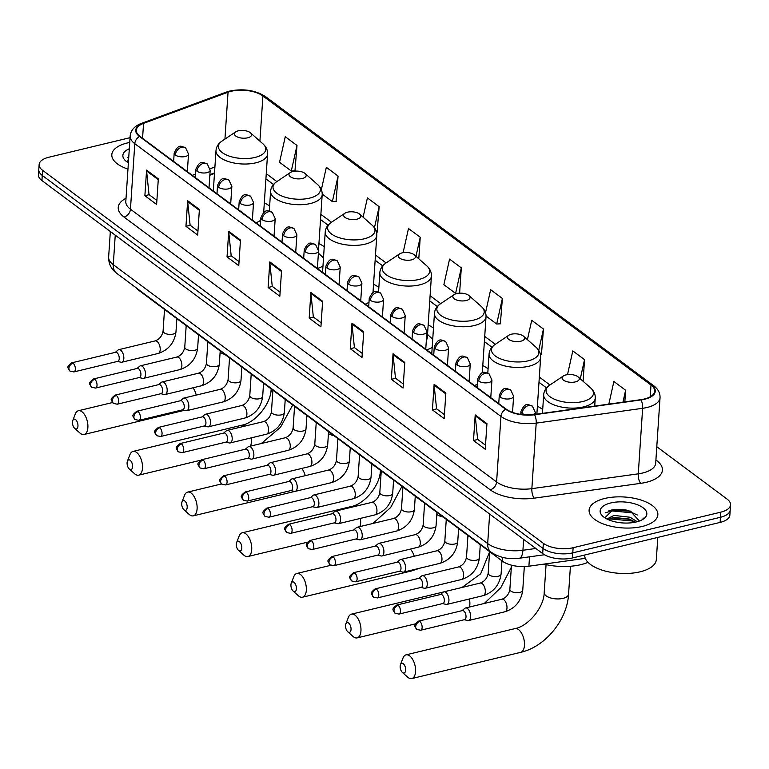<?xml version="1.0" encoding="UTF-8"?>
<svg xmlns="http://www.w3.org/2000/svg" width="769" height="769" viewBox="0 0 769 769"><rect width="100%" height="100%" fill="white"/><g stroke="black" fill="none" stroke-linecap="round" stroke-linejoin="round"><path stroke-width="1.15" d="M214.474 173.496L209.85 175.197M305.389 251.915A7.181 5.268 -53.3 0 1 311.81 244.071A7.181 5.268 126.7 0 1 315.674 244.715C311.368 243.437 308.792 239.899 304.226 250.002A7.181 3.23 3.8 0 0 305.389 251.915A7.181 3.23 3.8 0 0 315.3 253.386A7.181 3.23 3.8 0 0 318.549 250.954L317.386 268.506A38.046 17.091 3.8 0 0 322.961 266.084M324.239 246.762A38.046 17.091 3.8 0 0 318.933 243.542M378.857 287.443A38.046 17.091 3.8 0 0 373.551 284.222M426.641 349.895A38.046 17.091 3.8 0 0 432.188 347.453M433.476 328.123A38.046 17.091 3.8 0 0 428.17 324.903M488.084 368.803A38.046 17.091 3.8 0 0 482.778 365.583M542.703 409.483A38.046 17.091 3.8 0 0 537.396 406.263M269.631 206.073A38.046 17.091 3.8 0 0 264.325 202.862M585.286 558.352L528.899 566.205A21.532 9.68 -176.2 0 1 502.455 561.187L138.756 290.269A21.532 9.68 -176.2 0 1 136.44 288M626.918 510.126A28.713 12.9 3.8 0 0 608.923 510.654M130.048 137.68L48.88 157.232A21.532 9.68 3.8 0 0 39.132 164.547L38.45 174.784A21.532 9.68 3.8 0 0 41.93 180.552L542.683 553.565A21.532 9.68 3.8 0 0 572.434 557.967L720.12 522.401A21.532 9.68 3.8 0 0 729.868 515.086L730.214 509.962A21.532 9.68 3.8 0 1 720.457 517.277A21.532 9.68 3.8 0 0 730.214 509.962L730.55 504.839A21.532 9.68 3.8 0 0 727.07 499.081L656.784 446.722M38.786 169.67A21.532 9.68 3.8 0 0 42.266 175.438L543.029 548.451A21.532 9.68 3.8 0 0 572.77 552.853L720.457 517.277L572.77 552.853A21.532 9.68 3.8 0 1 543.029 548.451L42.266 175.438A21.532 9.68 3.8 0 1 38.786 169.67M127.414 142.947A34.451 15.486 3.8 0 0 111.813 154.646A34.451 15.486 3.8 0 0 127.962 169.122A34.451 15.486 3.8 0 1 111.813 154.646A34.451 15.486 3.8 0 1 127.414 142.947A34.451 15.486 3.8 0 1 129.73 142.448A34.451 15.486 3.8 0 0 127.414 142.947M604.703 498.475A34.451 15.486 3.8 0 0 589.102 510.174A34.451 15.486 3.8 0 0 606.645 525.092A34.451 15.486 3.8 0 0 642.259 526.448A34.451 15.486 3.8 0 0 657.86 514.74A34.451 15.486 3.8 0 0 640.317 499.831A34.451 15.486 3.8 0 0 604.703 498.475A34.451 15.486 3.8 0 0 589.102 510.174A34.451 15.486 3.8 0 0 606.645 525.092A34.451 15.486 3.8 0 0 642.259 526.448A34.451 15.486 3.8 0 0 657.86 514.74A34.451 15.486 3.8 0 0 640.317 499.831A34.451 15.486 3.8 0 0 604.703 498.475M231.19 91.271A22.974 10.324 -176.2 0 1 262.921 95.971L651.007 385.048A22.974 10.324 -176.2 0 1 654.717 391.2A22.974 10.324 -176.2 0 1 640.788 399.669L534.368 414.491A22.974 10.324 -176.2 0 1 506.165 409.127L140.006 136.382A22.974 10.324 -176.2 0 1 136.305 130.23A22.974 10.324 -176.2 0 1 143.553 123.376L228.047 92.213A22.974 10.324 -176.2 0 1 231.19 91.271M230.873 91.04A23.541 10.583 3.8 0 0 227.653 92.001L143.169 123.165A23.541 10.583 3.8 0 0 139.525 136.498L505.685 409.243A23.541 10.583 3.8 0 0 534.59 414.741L641.019 399.918A23.541 10.583 3.8 0 0 651.487 384.933L263.402 95.846A23.541 10.583 3.8 0 0 230.873 91.04M541.443 354.403L543.462 329.045L531.725 320.308L527.409 339.648M500.369 323.807L502.388 298.449L490.651 289.711L485.527 312.675M294.979 170.814L296.997 145.456L285.261 136.719L279.56 162.269L291.297 171.016L295.315 170.795M336.053 201.411L338.072 176.053L326.335 167.315L321.346 189.693M377.127 232.017L379.146 206.659L367.409 197.912L363.112 217.194M39.132 164.547A21.532 9.68 3.8 0 0 42.603 170.314L543.366 543.327A21.532 9.68 3.8 0 0 573.116 547.73L720.803 512.154A21.532 9.68 3.8 0 0 730.55 504.839M404.782 362.449L403.081 388.047L391.344 379.309L393.046 353.711L404.782 362.449M445.857 393.055L444.165 418.644L432.428 409.906L434.12 384.308L445.857 393.055M486.94 423.652L485.239 449.25L473.502 440.502L475.204 414.904L486.94 423.652M281.55 270.659L279.849 296.248L268.112 287.51L269.813 261.912L281.55 270.659M240.466 240.063L238.775 265.651L227.038 256.913L228.729 231.315L240.466 240.063M199.392 209.456L197.691 235.054L185.954 226.317L187.655 200.719L199.392 209.456M158.318 178.86L156.616 204.458L144.88 195.71L146.581 170.122L158.318 178.86M363.708 331.852L362.007 357.45L350.27 348.703L351.971 323.115L363.708 331.852M322.624 301.256L320.923 326.854L309.186 318.106L310.887 292.518L322.624 301.256M583.104 381.28L584.536 359.652L572.799 350.904L567.512 374.638M624.841 401.889L625.62 390.248L613.883 381.501L608.837 404.119M418.797 258.817L420.23 237.256L408.493 228.508L403.1 252.674M459.622 293.162L461.304 267.852L449.567 259.105L443.867 284.665L455.604 293.412L458.401 293.258M309.186 318.106L313.464 317.078M321.192 322.836L313.339 316.982L310.907 293.383A5.739 4.21 -53.3 0 1 310.887 292.518M350.27 348.703L354.547 347.675M362.276 353.432L354.413 347.578L351.981 323.98A5.739 4.21 -53.3 0 1 351.971 323.115M144.88 195.71L149.157 194.682M156.886 200.44L149.023 194.586L146.591 170.987A5.739 4.21 -53.3 0 1 146.581 170.122M185.954 226.317L190.231 225.279M197.96 231.036L190.106 225.182L187.674 201.593A5.739 4.21 -53.3 0 1 187.655 200.719M227.038 256.913L231.315 255.885M239.034 261.633L231.181 255.789L228.749 232.19A5.739 4.21 -53.3 0 1 228.729 231.315M268.112 287.51L272.389 286.481M280.118 292.239L272.255 286.385L269.823 262.787A5.739 4.21 -53.3 0 1 269.813 261.912M473.502 440.502L477.78 439.474M485.508 445.232L477.645 439.378L475.213 415.779A5.739 4.21 -53.3 0 1 475.204 414.904M432.428 409.906L436.705 408.877M444.424 414.626L436.571 408.781L434.139 385.182A5.739 4.21 -53.3 0 1 434.12 384.308M391.344 379.309L395.622 378.271M403.35 384.029L395.497 378.175L393.055 354.586A5.739 4.21 -53.3 0 1 393.046 353.711M461.304 267.852L455.604 293.412M420.23 237.256L415.971 256.327M379.146 206.659L374.455 227.701M376.502 232.046L377.464 231.998M338.072 176.053L332.371 201.613L322.201 194.038M332.371 201.613L336.389 201.391M296.997 145.456L291.297 171.016M502.388 298.449L496.687 324.009L486.046 316.078M496.687 324.009L500.706 323.787M543.462 329.045L538.713 350.347M540.424 354.461L541.78 354.394M584.536 359.652L580.278 378.781M625.62 390.248L622.967 402.149M129.317 148.763A23.397 10.516 3.8 0 0 125.664 160.865A23.397 10.516 3.8 0 0 128.385 162.807M128.798 156.588L127.548 162.288M127.885 157.376L128.769 156.934M74.92 428.544A5.027 2.567 -103.5 0 0 77.957 426.103A5.027 2.567 -103.5 0 0 75.516 419.586A5.027 2.567 -103.5 0 0 72.795 420.489A5.027 2.567 -103.5 0 0 74.689 428.352A5.027 2.567 -103.5 0 0 74.92 428.544M72.795 420.489L75.333 413.924A12.198 6.219 76.5 0 1 78.371 410.752A12.198 6.219 76.5 0 1 81.947 411.742A12.198 6.219 76.5 0 1 87.82 424.43A12.198 6.219 76.5 0 1 84.081 434.485A12.198 6.219 76.5 0 1 80.505 433.495A12.198 6.219 76.5 0 1 79.938 433.034L74.689 428.352M247.676 137.814A8.613 3.874 3.8 0 0 250.531 132.874A8.613 3.874 3.8 0 0 238.284 130.826A8.613 3.874 3.8 0 0 235.679 131.883A8.613 3.874 3.8 0 0 236.958 136.767A8.613 3.874 3.8 0 0 247.676 137.814M256.048 222.818A25.838 11.612 3.8 0 0 260.72 220.145M129.538 469.225A5.027 2.567 -103.5 0 0 132.576 466.783A5.027 2.567 -103.5 0 0 130.134 460.266A5.027 2.567 -103.5 0 0 127.414 461.169A5.027 2.567 -103.5 0 0 129.307 469.032A5.027 2.567 -103.5 0 0 129.538 469.225M127.414 461.169L129.951 454.604A12.198 6.219 76.5 0 1 132.979 451.432A12.198 6.219 76.5 0 1 136.565 452.422A12.198 6.219 76.5 0 1 142.438 465.12A12.198 6.219 76.5 0 1 138.699 475.165A12.198 6.219 76.5 0 1 135.113 474.175A12.198 6.219 76.5 0 1 134.556 473.714L129.307 469.032M302.284 178.495A8.613 3.874 3.8 0 0 305.149 173.554A8.613 3.874 3.8 0 0 292.893 171.506A8.613 3.874 3.8 0 0 290.288 172.564A8.613 3.874 3.8 0 0 291.576 177.456A8.613 3.874 3.8 0 0 302.284 178.495M323.489 258.086A34.096 15.322 3.8 0 0 322.105 256.635L318.404 253.174M184.147 509.905A5.027 2.567 -103.5 0 0 187.184 507.463A5.027 2.567 -103.5 0 0 184.743 500.946A5.027 2.567 -103.5 0 0 182.022 501.849A5.027 2.567 -103.5 0 0 183.916 509.712A5.027 2.567 -103.5 0 0 184.147 509.905M182.022 501.849L184.57 495.284A12.198 6.219 76.5 0 1 187.598 492.122A12.198 6.219 76.5 0 1 191.173 493.102A12.198 6.219 76.5 0 1 197.047 505.8A12.198 6.219 76.5 0 1 193.307 515.845A12.198 6.219 76.5 0 1 189.732 514.855A12.198 6.219 76.5 0 1 189.164 514.403L183.916 509.712M356.903 219.184A8.613 3.874 3.8 0 0 359.767 214.234A8.613 3.874 3.8 0 0 347.511 212.186A8.613 3.874 3.8 0 0 344.906 213.244A8.613 3.874 3.8 0 0 346.185 218.136A8.613 3.874 3.8 0 0 356.903 219.184M365.275 304.178A25.838 11.612 3.8 0 0 368.995 302.227M238.765 550.585A5.027 2.567 -103.5 0 0 241.802 548.153A5.027 2.567 -103.5 0 0 239.361 541.626A5.027 2.567 -103.5 0 0 236.641 542.529A5.027 2.567 -103.5 0 0 238.534 550.402A5.027 2.567 -103.5 0 0 238.765 550.585M236.641 542.529L239.178 535.974A12.198 6.219 76.5 0 1 242.206 532.802A12.198 6.219 76.5 0 1 245.792 533.782A12.198 6.219 76.5 0 1 251.665 546.48A12.198 6.219 76.5 0 1 247.926 556.525A12.198 6.219 76.5 0 1 244.34 555.545A12.198 6.219 76.5 0 1 243.783 555.083L238.534 550.402M411.511 259.864A8.613 3.874 3.8 0 0 414.376 254.914A8.613 3.874 3.8 0 0 402.129 252.866A8.613 3.874 3.8 0 0 399.524 253.933A8.613 3.874 3.8 0 0 400.803 258.817A8.613 3.874 3.8 0 0 411.511 259.864M426.353 340.225A25.838 11.612 3.8 0 0 427.333 337.418L431.409 276.081C431.582 272.207 430.034 268.794 426.757 265.853A23.743 10.67 3.8 0 1 418.865 279.483A23.743 10.67 3.8 0 1 389.345 276.6A23.743 10.67 3.8 0 1 385.807 263.133C382.164 265.613 380.174 268.785 379.838 272.659A25.838 11.612 3.8 0 0 392.997 283.848A25.838 11.612 3.8 0 0 419.711 284.866A25.838 11.612 3.8 0 0 431.409 276.081M432.716 339.456A34.096 15.322 3.8 0 0 431.342 337.995L427.535 334.448M293.383 591.265A5.027 2.567 -103.5 0 0 296.411 588.833A5.027 2.567 -103.5 0 0 293.979 582.306A5.027 2.567 -103.5 0 0 291.249 583.21A5.027 2.567 -103.5 0 0 293.152 591.082A5.027 2.567 -103.5 0 0 293.383 591.265M291.249 583.21L293.796 576.654A12.198 6.219 76.5 0 1 296.824 573.482A12.198 6.219 76.5 0 1 300.4 574.462A12.198 6.219 76.5 0 1 306.273 587.16A12.198 6.219 76.5 0 1 302.534 597.205A12.198 6.219 76.5 0 1 298.958 596.225A12.198 6.219 76.5 0 1 298.401 595.764L293.152 591.082M466.129 300.544A8.613 3.874 3.8 0 0 468.994 295.594A8.613 3.874 3.8 0 0 456.738 293.547A8.613 3.874 3.8 0 0 454.133 294.614A8.613 3.874 3.8 0 0 455.421 299.497A8.613 3.874 3.8 0 0 466.129 300.544M474.502 385.538A25.838 11.612 3.8 0 0 477.28 384.192M347.992 631.955A5.027 2.567 -103.5 0 0 351.029 629.513A5.027 2.567 -103.5 0 0 348.588 622.996A5.027 2.567 -103.5 0 0 345.867 623.89A5.027 2.567 -103.5 0 0 347.761 631.762A5.027 2.567 -103.5 0 0 347.992 631.955M345.867 623.89L348.405 617.334A12.198 6.219 76.5 0 1 351.433 614.162A12.198 6.219 76.5 0 1 355.018 615.152A12.198 6.219 76.5 0 1 360.892 627.84A12.198 6.219 76.5 0 1 357.152 637.886A12.198 6.219 76.5 0 1 353.577 636.905A12.198 6.219 76.5 0 1 353.009 636.444L347.761 631.762M520.748 341.225A8.613 3.874 3.8 0 0 523.602 336.274A8.613 3.874 3.8 0 0 511.356 334.227A8.613 3.874 3.8 0 0 508.751 335.294A8.613 3.874 3.8 0 0 510.03 340.177A8.613 3.874 3.8 0 0 520.748 341.225M402.61 672.635A5.027 2.567 -103.5 0 0 405.648 670.193A5.027 2.567 -103.5 0 0 403.206 663.676A5.027 2.567 -103.5 0 0 400.486 664.57A5.027 2.567 -103.5 0 0 402.379 672.442A5.027 2.567 -103.5 0 0 402.61 672.635M400.486 664.57L403.023 658.014A12.198 6.219 76.5 0 1 406.051 654.842A12.198 6.219 76.5 0 1 409.627 655.832A12.198 6.219 76.5 0 1 415.51 668.521A12.198 6.219 76.5 0 1 411.771 678.575A12.198 6.219 76.5 0 1 408.185 677.585A12.198 6.219 76.5 0 1 407.628 677.124L402.379 672.442M575.356 381.905A8.613 3.874 3.8 0 0 578.221 376.964A8.613 3.874 3.8 0 0 565.965 374.916A8.613 3.874 3.8 0 0 563.36 375.974A8.613 3.874 3.8 0 0 564.648 380.857A8.613 3.874 3.8 0 0 575.356 381.905M543.837 564.129A39.479 17.735 3.8 0 0 580.874 564.648A39.479 17.735 3.8 0 0 588.016 562.331M117.494 361.42L120.973 362.218A6.46 3.297 -103.5 0 0 121.81 362.228A6.46 3.297 -103.5 0 0 123.819 358.565A6.46 3.297 -103.5 0 0 122.348 352.202A6.46 3.297 -103.5 0 0 118.782 349.664A6.46 3.297 -103.5 0 0 118.041 350.049L115.312 352.346M73.084 363.228A4.662 2.374 -103.5 0 1 75.333 368.082A4.662 2.374 -103.5 0 1 73.901 371.917L117.782 361.343A4.662 2.374 -103.5 0 0 119.233 358.71A4.662 2.374 -103.5 0 0 116.965 352.654A4.662 2.374 -103.5 0 0 115.6 352.279L71.719 362.843C66.019 367.611 67.634 367.015 70.017 371.129A4.662 3.422 126.7 0 1 68.902 368.322A4.662 3.422 -53.3 0 1 73.084 363.228A4.662 2.374 -103.5 0 0 71.719 362.843M139.17 377.56L142.64 378.367A6.46 3.297 -103.5 0 0 143.476 378.367A6.46 3.297 -103.5 0 0 145.485 374.714A6.46 3.297 -103.5 0 0 144.024 368.351A6.46 3.297 -103.5 0 0 140.458 365.804A6.46 3.297 -103.5 0 0 139.708 366.188L136.988 368.486M94.76 379.367A4.662 2.374 -103.5 0 1 97 384.221A4.662 2.374 -103.5 0 1 95.577 388.066L139.458 377.492A4.662 2.374 -103.5 0 0 140.91 374.849A4.662 2.374 -103.5 0 0 138.641 368.793A4.662 2.374 -103.5 0 0 137.276 368.418L93.385 378.992C87.685 383.75 89.31 383.154 91.694 387.268A4.662 3.422 126.7 0 1 90.579 384.471A4.662 3.422 -53.3 0 1 94.76 379.367A4.662 2.374 -103.5 0 0 93.385 378.992M160.846 393.709L164.316 394.507A6.46 3.297 -103.5 0 0 165.152 394.516A6.46 3.297 -103.5 0 0 167.161 390.854A6.46 3.297 -103.5 0 0 165.7 384.49A6.46 3.297 -103.5 0 0 162.124 381.953A6.46 3.297 -103.5 0 0 161.384 382.337L158.654 384.635M116.427 395.516A4.662 2.374 -103.5 0 1 118.676 400.37A4.662 2.374 -103.5 0 1 117.244 404.206L161.134 393.641A4.662 2.374 -103.5 0 0 162.586 390.998A4.662 2.374 -103.5 0 0 160.317 384.942A4.662 2.374 -103.5 0 0 158.943 384.567L115.062 395.131C109.361 399.899 110.986 399.303 113.37 403.417A4.662 3.422 126.7 0 1 112.255 400.611A4.662 3.422 -53.3 0 1 116.427 395.516A4.662 2.374 -103.5 0 0 115.062 395.131M182.513 409.848L185.992 410.656A6.46 3.297 -103.5 0 0 186.829 410.656A6.46 3.297 -103.5 0 0 188.838 407.003A6.46 3.297 -103.5 0 0 187.367 400.639A6.46 3.297 -103.5 0 0 183.801 398.092A6.46 3.297 -103.5 0 0 183.06 398.486L180.331 400.784M138.103 411.655A4.662 2.374 -103.5 0 1 140.352 416.51A4.662 2.374 -103.5 0 1 138.92 420.355L182.801 409.781A4.662 2.374 -103.5 0 0 184.252 407.137A4.662 2.374 -103.5 0 0 181.993 401.082A4.662 2.374 -103.5 0 0 180.619 400.707L136.738 411.28C131.038 416.039 132.662 415.443 135.036 419.557A4.662 3.422 126.7 0 1 133.921 416.76A4.662 3.422 -53.3 0 1 138.103 411.655A4.662 2.374 -103.5 0 0 136.738 411.28M204.189 425.997L207.659 426.795A6.46 3.297 -103.5 0 0 208.505 426.805A6.46 3.297 -103.5 0 0 210.514 423.142A6.46 3.297 -103.5 0 0 209.043 416.779A6.46 3.297 -103.5 0 0 205.477 414.241A6.46 3.297 -103.5 0 0 204.727 414.626L202.007 416.923M159.779 427.804A4.662 2.374 -103.5 0 1 162.028 432.659A4.662 2.374 -103.5 0 1 160.596 436.494L204.477 425.93A4.662 2.374 -103.5 0 0 205.929 423.286A4.662 2.374 -103.5 0 0 203.66 417.231A4.662 2.374 -103.5 0 0 202.295 416.856L158.404 427.42C152.704 432.188 154.329 431.592 156.713 435.706A4.662 3.422 126.7 0 1 155.598 432.899A4.662 3.422 -53.3 0 1 159.779 427.804A4.662 2.374 -103.5 0 0 158.404 427.42M225.865 442.137L229.335 442.944A6.46 3.297 -103.5 0 0 230.171 442.944A6.46 3.297 -103.5 0 0 232.18 439.291A6.46 3.297 -103.5 0 0 230.719 432.928A6.46 3.297 -103.5 0 0 227.153 430.39A6.46 3.297 -103.5 0 0 226.403 430.775L223.673 433.072M181.455 443.944A4.662 2.374 -103.5 0 1 183.695 448.798A4.662 2.374 -103.5 0 1 182.263 452.643L226.153 442.069A4.662 2.374 -103.5 0 0 227.605 439.426A4.662 2.374 -103.5 0 0 225.336 433.38A4.662 2.374 -103.5 0 0 223.971 432.995L180.081 443.569C174.38 448.327 176.005 447.731 178.389 451.845A4.662 3.422 126.7 0 1 177.274 449.048A4.662 3.422 -53.3 0 1 181.455 443.944A4.662 2.374 -103.5 0 0 180.081 443.569M247.531 458.286L251.011 459.083A6.46 3.297 -103.5 0 0 251.848 459.093A6.46 3.297 -103.5 0 0 253.857 455.431A6.46 3.297 -103.5 0 0 252.386 449.067A6.46 3.297 -103.5 0 0 248.82 446.529A6.46 3.297 -103.5 0 0 248.079 446.914L245.349 449.211M203.122 460.093A4.662 2.374 -103.5 0 1 205.371 464.947A4.662 2.374 -103.5 0 1 203.939 468.782L247.829 458.218A4.662 2.374 -103.5 0 0 249.281 455.575A4.662 2.374 -103.5 0 0 247.012 449.519A4.662 2.374 -103.5 0 0 245.638 449.144L201.757 459.708C196.057 464.476 197.681 463.88 200.065 467.994A4.662 3.422 126.7 0 1 198.95 465.187A4.662 3.422 -53.3 0 1 203.122 460.093A4.662 2.374 -103.5 0 0 201.757 459.708M269.208 474.425L272.687 475.232A6.46 3.297 -103.5 0 0 273.524 475.232A6.46 3.297 -103.5 0 0 275.533 471.58A6.46 3.297 -103.5 0 0 274.062 465.216A6.46 3.297 -103.5 0 0 270.496 462.678A6.46 3.297 -103.5 0 0 269.756 463.063L267.026 465.36M224.798 476.232A4.662 2.374 -103.5 0 1 227.047 481.086A4.662 2.374 -103.5 0 1 225.615 484.931L269.496 474.358A4.662 2.374 -103.5 0 0 270.948 471.714A4.662 2.374 -103.5 0 0 268.679 465.668A4.662 2.374 -103.5 0 0 267.314 465.283L223.433 475.857C217.733 480.615 219.357 480.019 221.732 484.134A4.662 3.422 126.7 0 1 220.616 481.336A4.662 3.422 -53.3 0 1 224.798 476.232A4.662 2.374 -103.5 0 0 223.433 475.857M290.884 490.574L294.354 491.372A6.46 3.297 -103.5 0 0 295.2 491.381A6.46 3.297 -103.5 0 0 297.199 487.719A6.46 3.297 -103.5 0 0 295.738 481.356A6.46 3.297 -103.5 0 0 292.172 478.818A6.46 3.297 -103.5 0 0 291.422 479.202L288.702 481.5M246.474 492.381A4.662 2.374 -103.5 0 1 248.714 497.235A4.662 2.374 -103.5 0 1 247.291 501.071L291.172 490.507A4.662 2.374 -103.5 0 0 292.624 487.863A4.662 2.374 -103.5 0 0 290.355 481.807A4.662 2.374 -103.5 0 0 288.99 481.432L245.1 492.006C239.399 496.764 241.024 496.168 243.408 500.283A4.662 3.422 126.7 0 1 242.293 497.476A4.662 3.422 -53.3 0 1 246.474 492.381A4.662 2.374 -103.5 0 0 245.1 492.006M312.56 506.713L316.03 507.521A6.46 3.297 -103.5 0 0 316.866 507.521A6.46 3.297 -103.5 0 0 318.875 503.868A6.46 3.297 -103.5 0 0 317.414 497.505A6.46 3.297 -103.5 0 0 313.839 494.967A6.46 3.297 -103.5 0 0 313.098 495.351L310.368 497.649M268.141 508.52A4.662 2.374 -103.5 0 1 270.39 513.375A4.662 2.374 -103.5 0 1 268.958 517.22L312.848 506.646A4.662 2.374 -103.5 0 0 314.3 504.003A4.662 2.374 -103.5 0 0 312.031 497.956A4.662 2.374 -103.5 0 0 310.657 497.572L266.776 508.146C261.076 512.904 262.7 512.308 265.084 516.422A4.662 3.422 126.7 0 1 263.969 513.625A4.662 3.422 -53.3 0 1 268.141 508.52A4.662 2.374 -103.5 0 0 266.776 508.146M334.227 522.862L337.706 523.67A6.46 3.297 -103.5 0 0 338.543 523.67A6.46 3.297 -103.5 0 0 340.552 520.007A6.46 3.297 -103.5 0 0 339.081 513.644A6.46 3.297 -103.5 0 0 335.515 511.106A6.46 3.297 -103.5 0 0 334.775 511.491L332.045 513.788M289.817 524.669A4.662 2.374 -103.5 0 1 292.066 529.524A4.662 2.374 -103.5 0 1 290.634 533.359L334.525 522.795A4.662 2.374 -103.5 0 0 335.966 520.152A4.662 2.374 -103.5 0 0 333.708 514.096A4.662 2.374 -103.5 0 0 332.333 513.721L288.452 524.295C282.752 529.053 284.376 528.457 286.75 532.571A4.662 3.422 126.7 0 1 285.635 529.764A4.662 3.422 -53.3 0 1 289.817 524.669A4.662 2.374 -103.5 0 0 288.452 524.295M355.903 539.002L359.383 539.809A6.46 3.297 -103.5 0 0 360.219 539.809A6.46 3.297 -103.5 0 0 362.228 536.156A6.46 3.297 -103.5 0 0 360.757 529.793A6.46 3.297 -103.5 0 0 357.191 527.255A6.46 3.297 -103.5 0 0 356.451 527.64L353.721 529.937M311.493 540.809A4.662 2.374 -103.5 0 1 313.742 545.663A4.662 2.374 -103.5 0 1 312.31 549.508L356.191 538.934A4.662 2.374 -103.5 0 0 357.643 536.291A4.662 2.374 -103.5 0 0 355.374 530.245A4.662 2.374 -103.5 0 0 354.009 529.86L310.128 540.434C304.428 545.202 306.043 544.596 308.427 548.71A4.662 3.422 126.7 0 1 307.312 545.913A4.662 3.422 -53.3 0 1 311.493 540.809A4.662 2.374 -103.5 0 0 310.128 540.434M377.579 555.151L381.049 555.958A6.46 3.297 -103.5 0 0 381.885 555.958A6.46 3.297 -103.5 0 0 383.894 552.296A6.46 3.297 -103.5 0 0 382.433 545.932A6.46 3.297 -103.5 0 0 378.867 543.395A6.46 3.297 -103.5 0 0 378.117 543.779L375.387 546.077M333.169 556.958A4.662 2.374 -103.5 0 1 335.409 561.812A4.662 2.374 -103.5 0 1 333.986 565.648L377.867 555.083A4.662 2.374 -103.5 0 0 379.319 552.44A4.662 2.374 -103.5 0 0 377.05 546.384A4.662 2.374 -103.5 0 0 375.685 546.009L331.795 556.583C326.094 561.341 327.719 560.745 330.103 564.859A4.662 3.422 126.7 0 1 328.988 562.052A4.662 3.422 -53.3 0 1 333.169 556.958A4.662 2.374 -103.5 0 0 331.795 556.583M399.255 571.3L402.725 572.098A6.46 3.297 -103.5 0 0 403.562 572.107A6.46 3.297 -103.5 0 0 405.571 568.445A6.46 3.297 -103.5 0 0 404.11 562.081A6.46 3.297 -103.5 0 0 400.534 559.544A6.46 3.297 -103.5 0 0 399.793 559.928L397.064 562.226M354.836 573.097A4.662 2.374 -103.5 0 1 357.085 577.952A4.662 2.374 -103.5 0 1 355.653 581.797L399.544 571.223A4.662 2.374 -103.5 0 0 400.995 568.579A4.662 2.374 -103.5 0 0 398.727 562.533A4.662 2.374 -103.5 0 0 397.352 562.149L353.471 572.722C347.771 577.49 349.395 576.894 351.779 580.999A4.662 3.422 126.7 0 1 350.664 578.201A4.662 3.422 -53.3 0 1 354.836 573.097A4.662 2.374 -103.5 0 0 353.471 572.722M420.922 587.439L424.401 588.247A6.46 3.297 -103.5 0 0 425.238 588.247A6.46 3.297 -103.5 0 0 427.247 584.584A6.46 3.297 -103.5 0 0 425.776 578.221A6.46 3.297 -103.5 0 0 422.21 575.683A6.46 3.297 -103.5 0 0 421.47 576.068L418.74 578.365M376.512 589.246A4.662 2.374 -103.5 0 1 378.761 594.101A4.662 2.374 -103.5 0 1 377.329 597.936L421.21 587.372A4.662 2.374 -103.5 0 0 422.662 584.728A4.662 2.374 -103.5 0 0 420.403 578.673A4.662 2.374 -103.5 0 0 419.028 578.298L375.147 588.871C369.447 593.63 371.071 593.034 373.446 597.148A4.662 3.422 126.7 0 1 372.331 594.341A4.662 3.422 -53.3 0 1 376.512 589.246A4.662 2.374 -103.5 0 0 375.147 588.871M442.598 603.588L446.068 604.386A6.46 3.297 -103.5 0 0 446.914 604.396A6.46 3.297 -103.5 0 0 448.923 600.733A6.46 3.297 -103.5 0 0 447.452 594.37A6.46 3.297 -103.5 0 0 443.886 591.832A6.46 3.297 -103.5 0 0 443.136 592.217L440.416 594.514M398.188 605.386A4.662 2.374 -103.5 0 1 400.428 610.24A4.662 2.374 -103.5 0 1 399.005 614.085L442.886 603.511A4.662 2.374 -103.5 0 0 444.338 600.868A4.662 2.374 -103.5 0 0 442.069 594.822A4.662 2.374 -103.5 0 0 440.704 594.447L396.814 605.011C391.113 609.779 392.738 609.183 395.122 613.287A4.662 3.422 126.7 0 1 394.007 610.49A4.662 3.422 -53.3 0 1 398.188 605.386A4.662 2.374 -103.5 0 0 396.814 605.011M464.274 619.727L467.744 620.535A6.46 3.297 -103.5 0 0 468.581 620.535A6.46 3.297 -103.5 0 0 470.59 616.882A6.46 3.297 -103.5 0 0 469.128 610.509A6.46 3.297 -103.5 0 0 465.562 607.971A6.46 3.297 -103.5 0 0 464.812 608.356L462.082 610.653M419.864 621.535A4.662 2.374 -103.5 0 1 422.104 626.389A4.662 2.374 -103.5 0 1 420.672 630.234L464.563 619.66A4.662 2.374 -103.5 0 0 466.014 617.017A4.662 2.374 -103.5 0 0 463.745 610.961A4.662 2.374 -103.5 0 0 462.38 610.586L418.49 621.16C412.79 625.918 414.414 625.322 416.798 629.436A4.662 3.422 126.7 0 1 415.683 626.629A4.662 3.422 -53.3 0 1 419.864 621.535A4.662 2.374 -103.5 0 0 418.49 621.16M584.69 555.016A35.893 16.13 3.8 0 0 603.107 570.454A35.893 16.13 3.8 0 0 640.068 571.819A35.893 16.13 3.8 0 0 656.322 559.63L657.793 537.406M606.895 518.998L614.008 515.422L630.09 517.239L637.203 521.709M607.991 519.527L613.873 517.46L629.196 519.008L635.377 522.161M638.914 521.19A16.226 7.286 3.8 0 0 639.106 520.7L630.292 511.068L613.201 509.559L604.838 517.816M610.73 502.964A23.397 10.516 3.8 0 0 602.954 516.393A23.397 10.516 3.8 0 0 636.242 521.959A23.397 10.516 3.8 0 0 643.317 519.075A23.397 10.516 3.8 0 0 639.827 505.8A23.397 10.516 3.8 0 0 610.73 502.964M642.202 519.748L643.711 518.066L641.865 519.931M605.174 512.904L611.49 510.885L632.483 512.836L637.29 514.961M608.212 519.623L610.951 519.008L631.945 520.969L635.059 522.218M611.826 509.818L631.128 511.366M611.884 517.854L630.272 519.392M138.795 289.759L138.756 290.269M502.705 557.39L502.455 561.187M529.524 556.823L528.899 566.205M41.93 180.552L42.603 170.314M720.12 522.401L720.803 512.154M572.434 557.967L573.116 547.73M542.683 553.565L543.366 543.327M116.715 273.312A14.361 10.535 -53.3 0 1 113.283 264.69L487.681 543.568A28.713 12.9 3.8 0 0 522.93 550.268A14.361 5.383 82.1 0 1 519.286 558.246C508.703 559.611 499.302 557.592 491.103 552.19L116.715 273.312C111.197 269.188 108.506 263.757 108.64 257A28.713 12.9 3.8 0 0 113.283 264.69L115.244 235.16M535.849 548.47L522.93 550.268L523.651 539.386M491.103 552.19A14.361 10.535 -53.3 0 1 487.681 543.568L489.642 514.048M262.921 95.971L259.912 141.16M655.909 459.968L656.63 460.516A7.181 5.268 -53.3 0 1 655.861 460.65M656.63 460.516A35.893 16.13 -176.2 0 1 646.171 482.317A35.893 16.13 -176.2 0 1 640.664 483.345L534.244 498.168A35.893 16.13 -176.2 0 1 490.17 489.795L124.02 217.05A35.893 16.13 -176.2 0 1 126.029 198.267M641.019 399.918A7.181 2.692 82.1 0 1 642.634 408.301L638.28 473.829A28.713 12.9 3.8 0 0 642.682 473.002A28.713 12.9 3.8 0 0 655.688 463.246L660.042 397.727A28.713 12.9 -176.2 0 1 642.634 408.301L536.204 423.123A28.713 12.9 -176.2 0 1 500.955 416.423L134.796 143.688A7.181 5.268 -53.3 0 1 139.525 136.498M651.487 384.933A7.181 5.268 -53.3 0 1 653.688 385.73L265.603 96.644C255.443 90.242 243.542 88.368 229.883 91.011L226.134 92.145A7.181 4.518 69.8 0 1 227.653 92.001M505.685 409.243A7.181 5.268 126.7 0 0 500.955 416.423L496.601 481.952A28.713 12.9 3.8 0 0 531.86 488.651L638.28 473.829A7.181 2.692 -97.9 0 0 640.664 483.345M534.59 414.741A7.181 2.692 82.1 0 1 536.204 423.123L531.86 488.651A7.181 2.692 -97.9 0 0 534.244 498.168M226.134 92.145L141.64 123.309A7.181 4.518 69.8 0 1 143.169 123.165M124.02 217.05A7.181 5.268 -53.3 0 0 130.451 209.206L134.796 143.688A28.713 12.9 -176.2 0 1 130.163 135.998L125.808 201.516A28.713 12.9 3.8 0 0 130.451 209.206L496.601 481.952A7.181 5.268 -53.3 0 1 490.17 489.795M265.603 96.644A7.181 5.268 126.7 0 0 263.402 95.846M651.007 385.048L650.228 396.804M549.941 384.981L539.329 377.079M495.332 344.301L484.72 336.399M440.714 303.62L430.102 295.709M386.105 262.94L375.493 255.029M331.487 222.251L320.875 214.349M276.878 181.571L266.266 173.669M228.047 92.213L224.933 139.102M143.553 123.376L142.563 138.285M214.907 166.969L210.129 168.728M195.537 174.111L192.279 175.313M322.576 302.073L310.907 293.383M281.492 271.476L269.823 262.787M240.418 240.88L228.749 232.19M199.334 210.283L187.674 201.593M158.26 179.677L146.591 170.987M363.65 332.679L351.981 323.98M404.725 363.276L393.055 354.586M445.809 393.872L434.139 385.182M486.883 424.469L475.213 415.779M196.22 395.103A12.198 6.219 -103.5 0 0 193.038 387.797M213.311 190.991L215.993 150.618C216.339 146.744 218.329 143.572 221.962 141.092A23.743 10.67 3.8 0 0 225.5 154.559A23.743 10.67 3.8 0 0 255.02 157.443A23.743 10.67 3.8 0 0 262.911 143.813L250.531 132.874M215.993 150.618A25.838 11.612 3.8 0 0 229.152 161.798A25.838 11.612 3.8 0 0 255.866 162.817A25.838 11.612 3.8 0 0 267.564 154.04C267.747 150.157 266.189 146.744 262.911 143.813M224.721 354.298A12.198 5.479 -176.2 0 1 220.088 352.75M245.234 426.026A12.198 6.219 -103.5 0 0 241.879 425.199C255.183 422.902 270.976 403.965 271.14 389.191A12.198 5.479 -176.2 0 0 272.755 392.18M250.473 446.135A12.198 6.219 -103.5 0 0 251.223 437.878M269.294 211.119L270.611 191.298C270.948 187.425 272.937 184.252 276.58 181.772A23.743 10.67 3.8 0 0 280.118 195.239A23.743 10.67 3.8 0 0 309.638 198.123A23.743 10.67 3.8 0 0 317.52 184.493L305.149 173.554M270.611 191.298A25.838 11.612 3.8 0 0 283.771 202.487A25.838 11.612 3.8 0 0 310.484 203.497A25.838 11.612 3.8 0 0 322.182 194.72C322.355 190.837 320.808 187.434 317.52 184.493M305.245 475.665A12.198 6.219 -103.5 0 0 301.708 468.446M322.547 272.351L325.229 231.978C325.566 228.105 327.556 224.933 331.189 222.452A23.743 10.67 3.8 0 0 334.726 235.92A23.743 10.67 3.8 0 0 364.246 238.803A23.743 10.67 3.8 0 0 372.138 225.173L359.767 214.234M325.229 231.978A25.838 11.612 3.8 0 0 338.379 243.167A25.838 11.612 3.8 0 0 365.092 244.177A25.838 11.612 3.8 0 0 376.791 235.401C376.973 231.527 375.416 228.114 372.138 225.173M333.948 435.658A12.198 5.479 -176.2 0 1 328.44 433.629M353.394 506.8A12.198 6.219 -103.5 0 0 351.116 506.569C364.419 504.262 380.203 485.326 380.367 470.551A12.198 5.479 -176.2 0 0 381.136 472.695M360.055 526.563A12.198 6.219 -103.5 0 0 360.325 518.421M443.175 517.028A12.198 5.479 -176.2 0 1 436.946 514.499A12.198 5.479 -176.2 0 1 436.811 514.394M419.787 568.195L411.444 570.973A12.198 6.219 -103.5 0 0 413.357 569.742M414.241 556.237A12.198 6.219 -103.5 0 0 410.31 549.114M431.774 353.711L434.456 313.339C434.793 309.474 436.782 306.293 440.426 303.813A23.743 10.67 3.8 0 0 443.953 317.28A23.743 10.67 3.8 0 0 473.473 320.164A23.743 10.67 3.8 0 0 481.365 306.533L468.994 295.594M434.456 313.339A25.838 11.612 3.8 0 0 447.606 324.528A25.838 11.612 3.8 0 0 474.319 325.547A25.838 11.612 3.8 0 0 486.027 316.77C486.2 312.887 484.643 309.474 481.365 306.533M489.584 552.171A12.198 5.479 -176.2 0 1 489.593 551.921L480.721 573.741L462.073 587.449M469.523 607.02A12.198 6.219 -103.5 0 0 469.388 598.974M487.796 373.119L489.065 354.019C489.401 350.155 491.391 346.982 495.034 344.502A23.743 10.67 3.8 0 0 498.572 357.969A23.743 10.67 3.8 0 0 528.092 360.844A23.743 10.67 3.8 0 0 535.983 347.213L523.602 336.274M489.065 354.019A25.838 11.612 3.8 0 0 502.224 365.208A25.838 11.612 3.8 0 0 528.937 366.227A25.838 11.612 3.8 0 0 540.636 357.45C540.809 353.567 539.261 350.155 535.983 347.213M518.537 629.6A12.198 6.219 -103.5 0 0 514.951 628.609C528.255 626.312 544.039 607.366 544.202 592.601A12.198 5.479 -176.2 0 0 546.173 595.869A12.198 5.479 -176.2 0 0 563.033 598.359A12.198 5.479 -176.2 0 0 568.56 594.216C567.262 619.977 545.269 646.854 520.671 652.343A12.198 6.219 -103.5 0 0 524.41 642.288A12.198 6.219 -103.5 0 0 518.537 629.6M542.443 413.366L543.683 394.708C544.019 390.835 546.009 387.663 549.652 385.182A23.743 10.67 3.8 0 0 553.18 398.65A23.743 10.67 3.8 0 0 582.7 401.533A23.743 10.67 3.8 0 0 590.592 387.903L578.221 376.964M543.683 394.708A25.838 11.612 3.8 0 0 556.843 405.888A25.838 11.612 3.8 0 0 583.546 406.907A25.838 11.612 3.8 0 0 595.254 398.131C595.427 394.247 593.879 390.835 590.592 387.903M173.631 161.432L174.188 153.127C178.744 143.034 181.321 146.571 185.637 147.85A7.181 5.268 126.7 0 0 181.772 147.206A7.181 5.268 -53.3 0 0 175.342 155.05A7.181 3.23 3.8 0 0 185.262 156.52A7.181 3.23 3.8 0 0 188.511 154.079L187.348 171.641M174.188 153.127A7.181 3.23 3.8 0 0 175.342 155.05M164.518 309.455L163.086 331.064A6.46 2.903 3.8 0 0 163.922 332.621A6.46 2.903 3.8 0 0 173.054 334.111A6.46 2.903 3.8 0 0 175.976 331.92L176.86 318.654M175.976 331.92C174.419 342.849 168.488 350.03 158.183 353.461A6.46 3.297 -103.5 0 0 160.192 349.808A6.46 3.297 -103.5 0 0 156.838 341.273A6.46 3.297 -103.5 0 0 155.165 340.898L118.782 349.664M195.307 177.572L195.855 169.276C200.421 159.173 202.997 162.72 207.313 163.999A7.181 5.268 126.7 0 0 203.449 163.355A7.181 5.268 -53.3 0 0 197.018 171.199A7.181 3.23 3.8 0 0 206.928 172.669A7.181 3.23 3.8 0 0 210.187 170.228L209.014 187.79M195.855 169.276A7.181 3.23 3.8 0 0 197.018 171.199M186.194 325.604L184.762 347.204A6.46 2.903 3.8 0 0 185.589 348.77A6.46 2.903 3.8 0 0 194.73 350.26A6.46 2.903 3.8 0 0 197.652 348.069L198.537 334.794M197.652 348.069C196.085 358.998 190.154 366.179 179.859 369.61A6.46 3.297 -103.5 0 0 181.869 365.948A6.46 3.297 -103.5 0 0 178.514 357.412A6.46 3.297 -103.5 0 0 176.832 357.047L140.458 365.804M216.983 193.721L217.531 185.416C222.097 175.322 224.673 178.86 228.979 180.138A7.181 5.268 126.7 0 0 225.115 179.494A7.181 5.268 -53.3 0 0 218.694 187.338A7.181 3.23 3.8 0 0 228.604 188.809A7.181 3.23 3.8 0 0 231.853 186.367L230.69 203.929M217.531 185.416A7.181 3.23 3.8 0 0 218.694 187.338M207.87 341.744L206.428 363.353A6.46 2.903 3.8 0 0 207.265 364.919A6.46 2.903 3.8 0 0 216.397 366.4A6.46 2.903 3.8 0 0 219.328 364.208L220.203 350.943M219.328 364.208C217.762 375.137 211.831 382.318 201.536 385.75A6.46 3.297 -103.5 0 0 203.545 382.097A6.46 3.297 -103.5 0 0 200.18 373.561A6.46 3.297 -103.5 0 0 198.508 373.186L162.124 381.953M238.65 209.86L239.207 201.565C243.773 191.462 246.34 195.009 250.656 196.287A7.181 5.268 126.7 0 0 246.791 195.643A7.181 5.268 -53.3 0 0 240.361 203.487A7.181 3.23 3.8 0 0 250.281 204.958A7.181 3.23 3.8 0 0 253.53 202.516L252.367 220.078M239.207 201.565A7.181 3.23 3.8 0 0 240.361 203.487M229.537 357.893L228.105 379.502A6.46 2.903 3.8 0 0 228.941 381.059A6.46 2.903 3.8 0 0 238.073 382.549A6.46 2.903 3.8 0 0 240.995 380.357L241.879 367.082M240.995 380.357C239.438 391.286 233.507 398.467 223.212 401.899A6.46 3.297 -103.5 0 0 225.221 398.236A6.46 3.297 -103.5 0 0 221.857 389.7A6.46 3.297 -103.5 0 0 220.184 389.335L183.801 398.092M260.326 226.009L260.883 217.704C265.44 207.611 268.016 211.148 272.332 212.427A7.181 5.268 126.7 0 0 268.468 211.783A7.181 5.268 -53.3 0 0 262.037 219.626A7.181 3.23 3.8 0 0 271.957 221.097A7.181 3.23 3.8 0 0 275.206 218.656L274.033 236.218M260.883 217.704A7.181 3.23 3.8 0 0 262.037 219.626M251.213 374.032L249.781 395.641A6.46 2.903 3.8 0 0 250.617 397.208A6.46 2.903 3.8 0 0 259.749 398.688A6.46 2.903 3.8 0 0 262.671 396.496L263.556 383.231M262.671 396.496C261.104 407.435 255.183 414.616 244.878 418.038A6.46 3.297 -103.5 0 0 246.887 414.385A6.46 3.297 -103.5 0 0 243.533 405.849A6.46 3.297 -103.5 0 0 241.86 405.474L205.477 414.241M282.002 242.148L282.55 233.853C287.116 223.76 289.692 227.297 293.998 228.576A7.181 5.268 126.7 0 0 290.144 227.932A7.181 5.268 -53.3 0 0 283.713 235.775A7.181 3.23 3.8 0 0 293.623 237.246A7.181 3.23 3.8 0 0 296.882 234.805L295.709 252.367M282.55 233.853A7.181 3.23 3.8 0 0 283.713 235.775M272.889 390.181L271.457 411.79A6.46 2.903 3.8 0 0 272.284 413.347A6.46 2.903 3.8 0 0 281.425 414.837A6.46 2.903 3.8 0 0 284.347 412.645L285.232 399.371M284.347 412.645C282.781 423.575 276.85 430.755 266.555 434.187A6.46 3.297 -103.5 0 0 268.564 430.525A6.46 3.297 -103.5 0 0 265.199 421.989A6.46 3.297 -103.5 0 0 263.527 421.623L227.153 430.39M294.565 406.33L293.124 427.929A6.46 2.903 3.8 0 0 293.96 429.496A6.46 2.903 3.8 0 0 303.092 430.976A6.46 2.903 3.8 0 0 306.024 428.785L306.898 415.52M306.024 428.785C304.457 439.724 298.526 446.904 288.231 450.326A6.46 3.297 -103.5 0 0 290.24 446.674A6.46 3.297 -103.5 0 0 286.875 438.138A6.46 3.297 -103.5 0 0 285.203 437.763L248.82 446.529M325.345 274.437L325.902 266.141C330.468 256.048 333.035 259.586 337.351 260.864A7.181 5.268 126.7 0 0 333.486 260.22A7.181 5.268 -53.3 0 0 327.056 268.064A7.181 3.23 3.8 0 0 336.976 269.534A7.181 3.23 3.8 0 0 340.225 267.093L339.062 284.655M325.902 266.141A7.181 3.23 3.8 0 0 327.056 268.064M316.232 422.469L314.8 444.078A6.46 2.903 3.8 0 0 315.636 445.636A6.46 2.903 3.8 0 0 324.768 447.125A6.46 2.903 3.8 0 0 327.69 444.934L328.574 431.659M327.69 444.934C326.133 455.863 320.202 463.044 309.907 466.475A6.46 3.297 -103.5 0 0 311.906 462.813A6.46 3.297 -103.5 0 0 308.552 454.277A6.46 3.297 -103.5 0 0 306.879 453.912L270.496 462.678M347.021 290.586L347.569 282.29C352.135 272.188 354.711 275.725 359.027 277.003A7.181 5.268 126.7 0 0 355.163 276.359A7.181 5.268 -53.3 0 0 348.732 284.213A7.181 3.23 3.8 0 0 358.652 285.674A7.181 3.23 3.8 0 0 361.901 283.242L360.728 300.794M347.569 282.29A7.181 3.23 3.8 0 0 348.732 284.213M337.908 438.618L336.476 460.218A6.46 2.903 3.8 0 0 337.303 461.784A6.46 2.903 3.8 0 0 346.444 463.274A6.46 2.903 3.8 0 0 349.366 461.073L350.251 447.808M349.366 461.073C347.799 472.012 341.869 479.193 331.574 482.615A6.46 3.297 -103.5 0 0 333.583 478.962A6.46 3.297 -103.5 0 0 330.228 470.426A6.46 3.297 -103.5 0 0 328.555 470.051L292.172 478.818M368.697 306.725L369.245 298.43C373.811 288.337 376.387 291.874 380.693 293.152A7.181 5.268 126.7 0 0 376.829 292.508A7.181 5.268 -53.3 0 0 370.408 300.352A7.181 3.23 3.8 0 0 380.319 301.823A7.181 3.23 3.8 0 0 383.568 299.381L382.404 316.943M369.245 298.43A7.181 3.23 3.8 0 0 370.408 300.352M359.584 454.758L358.152 476.367A6.46 2.903 3.8 0 0 358.979 477.924A6.46 2.903 3.8 0 0 368.111 479.414A6.46 2.903 3.8 0 0 371.043 477.222L371.917 463.947M371.043 477.222C369.476 488.152 363.545 495.332 353.25 498.764A6.46 3.297 -103.5 0 0 355.259 495.101A6.46 3.297 -103.5 0 0 351.894 486.566A6.46 3.297 -103.5 0 0 350.222 486.2L313.839 494.967M390.373 322.874L390.921 314.579C395.487 304.476 398.054 308.023 402.37 309.292A7.181 5.268 126.7 0 0 398.505 308.648A7.181 5.268 -53.3 0 0 392.075 316.501A7.181 3.23 3.8 0 0 401.995 317.962A7.181 3.23 3.8 0 0 405.244 315.53L404.081 333.083M390.921 314.579A7.181 3.23 3.8 0 0 392.075 316.501M381.261 470.907L379.819 492.506A6.46 2.903 3.8 0 0 380.655 494.073A6.46 2.903 3.8 0 0 389.787 495.563A6.46 2.903 3.8 0 0 392.709 493.362L393.593 480.096M392.709 493.362C391.152 504.301 385.221 511.481 374.926 514.903A6.46 3.297 -103.5 0 0 376.935 511.25A6.46 3.297 -103.5 0 0 373.571 502.715A6.46 3.297 -103.5 0 0 371.898 502.349L335.515 511.106M412.04 339.014L412.597 330.718C417.154 320.625 419.73 324.162 424.046 325.441A7.181 5.268 126.7 0 0 420.182 324.797A7.181 5.268 -53.3 0 0 413.751 332.641A7.181 3.23 3.8 0 0 423.671 334.111A7.181 3.23 3.8 0 0 426.92 331.67L425.757 349.232M412.597 330.718A7.181 3.23 3.8 0 0 413.751 332.641M402.927 487.046L401.495 508.655A6.46 2.903 3.8 0 0 402.331 510.212A6.46 2.903 3.8 0 0 411.463 511.702A6.46 2.903 3.8 0 0 414.385 509.511L415.27 496.236M414.385 509.511C412.828 520.44 406.897 527.621 396.593 531.052A6.46 3.297 -103.5 0 0 398.602 527.39A6.46 3.297 -103.5 0 0 395.247 518.854A6.46 3.297 -103.5 0 0 393.574 518.489L357.191 527.255M433.716 355.163L434.264 346.867C438.83 336.764 441.406 340.311 445.722 341.58A7.181 5.268 126.7 0 0 441.858 340.946A7.181 5.268 -53.3 0 0 435.427 348.79A7.181 3.23 3.8 0 0 445.338 350.251A7.181 3.23 3.8 0 0 448.596 347.819L447.423 365.371M434.264 346.867A7.181 3.23 3.8 0 0 435.427 348.79M424.603 503.195L423.171 524.794A6.46 2.903 3.8 0 0 423.998 526.361A6.46 2.903 3.8 0 0 433.139 527.851A6.46 2.903 3.8 0 0 436.061 525.65L436.946 512.385M436.061 525.65C434.495 536.589 428.564 543.77 418.269 547.192A6.46 3.297 -103.5 0 0 420.278 543.539A6.46 3.297 -103.5 0 0 416.923 535.003A6.46 3.297 -103.5 0 0 415.241 534.638L378.867 543.395M455.392 371.302L455.94 363.006C460.506 352.913 463.082 356.451 467.389 357.729A7.181 5.268 126.7 0 0 463.524 357.085A7.181 5.268 -53.3 0 0 457.103 364.929A7.181 3.23 3.8 0 0 467.014 366.4A7.181 3.23 3.8 0 0 470.263 363.958L469.1 381.52M455.94 363.006A7.181 3.23 3.8 0 0 457.103 364.929M446.28 519.335L444.838 540.943A6.46 2.903 3.8 0 0 445.674 542.501A6.46 2.903 3.8 0 0 454.806 543.991A6.46 2.903 3.8 0 0 457.738 541.799L458.612 528.524M457.738 541.799C456.171 552.728 450.24 559.909 439.945 563.341A6.46 3.297 -103.5 0 0 441.954 559.678A6.46 3.297 -103.5 0 0 438.59 551.142A6.46 3.297 -103.5 0 0 436.917 550.777L400.534 559.544M477.059 387.451L477.616 379.155C482.182 369.053 484.749 372.6 489.065 373.869A7.181 5.268 126.7 0 0 485.201 373.234A7.181 5.268 -53.3 0 0 478.77 381.078A7.181 3.23 3.8 0 0 488.69 382.539A7.181 3.23 3.8 0 0 491.939 380.107L490.776 397.66M477.616 379.155A7.181 3.23 3.8 0 0 478.77 381.078M467.946 535.484L466.514 557.083A6.46 2.903 3.8 0 0 467.35 558.65A6.46 2.903 3.8 0 0 476.482 560.14A6.46 2.903 3.8 0 0 479.404 557.938L480.289 544.673M479.404 557.938C477.847 568.877 471.916 576.058 461.621 579.48A6.46 3.297 -103.5 0 0 463.63 575.827A6.46 3.297 -103.5 0 0 460.266 567.291A6.46 3.297 -103.5 0 0 458.593 566.926L422.21 575.683M498.735 403.6L499.292 395.295C503.849 385.202 506.425 388.739 510.741 390.018A7.181 5.268 126.7 0 0 506.877 389.374A7.181 5.268 -53.3 0 0 500.446 397.217A7.181 3.23 3.8 0 0 510.366 398.688A7.181 3.23 3.8 0 0 513.615 396.246L512.539 412.386M499.292 395.295A7.181 3.23 3.8 0 0 500.446 397.217M489.593 551.921L488.19 573.232A6.46 2.903 3.8 0 0 489.026 574.789A6.46 2.903 3.8 0 0 498.158 576.279A6.46 2.903 3.8 0 0 501.08 574.087L501.965 560.812M501.08 574.087C499.514 585.017 493.592 592.197 483.288 595.629A6.46 3.297 -103.5 0 0 485.297 591.967A6.46 3.297 -103.5 0 0 481.942 583.431A6.46 3.297 -103.5 0 0 480.269 583.065L443.886 591.832M520.767 414.385L520.959 411.444C525.525 401.341 528.101 404.888 532.408 406.157A7.181 5.268 126.7 0 0 528.553 405.523A7.181 5.268 -53.3 0 0 522.122 413.366A7.181 3.23 3.8 0 0 525.861 414.866M520.959 411.444A7.181 3.23 3.8 0 0 522.122 413.366M511.472 565.167L509.866 589.371A6.46 2.903 3.8 0 0 510.693 590.938A6.46 2.903 3.8 0 0 519.834 592.428A6.46 2.903 3.8 0 0 522.757 590.227L524.323 566.58M522.757 590.227C521.19 601.166 515.259 608.346 504.964 611.768A6.46 3.297 -103.5 0 0 506.973 608.116A6.46 3.297 -103.5 0 0 503.608 599.58A6.46 3.297 -103.5 0 0 501.936 599.214L465.562 607.971M532.513 414.702A7.181 3.23 3.8 0 0 535.282 412.395L535.157 414.376M108.64 257L110.342 231.507M544.49 554.737L519.286 558.246M141.64 123.309C134.671 125.905 130.845 130.134 130.163 135.998M660.042 397.727C660.206 393.036 658.091 389.037 653.688 385.73M214.513 172.919L209.889 174.63M546.538 387.903L538.992 382.28M491.929 347.223L484.374 341.599M437.311 306.543L429.756 300.919M382.702 265.863L375.147 260.23M328.084 225.182L320.529 219.55M273.476 184.502L265.92 178.869M184.464 410.3L84.081 434.485M263.68 212.484L267.564 154.04M235.679 131.883L221.962 141.092M112.476 402.543L78.371 410.752M200.344 460.314L138.699 475.165M318.529 249.723L322.182 194.72M290.288 172.564L276.58 181.772M241.879 425.199L132.979 451.432M292.729 404.965L280.531 427.256L261.306 443.521M294.69 491.429L193.307 515.845M372.994 292.595L376.791 235.401M344.906 213.244L331.189 222.452M221.501 483.951L187.598 492.122M307.475 542.183L247.926 556.525M414.376 254.914L426.757 265.853M378.55 292.057L379.838 272.659M399.524 253.933L385.807 263.133M351.116 506.569L242.206 532.802M401.956 486.325L390.69 507.463L372.994 523.449M411.444 570.973L302.534 597.205M482.298 372.898L486.027 316.77M454.133 294.614L440.426 303.813M330.814 565.292L296.824 573.482M415.279 623.89L357.152 637.886M536.868 414.135L540.636 357.45M508.751 335.294L495.034 344.502M443.453 591.995L351.433 614.162M511.337 567.234L500.85 587.603L484.316 603.454M520.671 652.343L411.771 678.575M570.415 566.263L568.56 594.216M594.725 406.08L595.254 398.131M563.36 375.974L549.652 385.182M514.951 628.609L406.051 654.842M546.067 564.638L544.202 592.601M163.086 331.064C162.105 336.034 159.462 339.312 155.165 340.898M158.183 353.461L121.81 362.228M73.901 371.917L70.017 371.129M185.637 147.85L188.511 154.079M184.762 347.204C183.781 352.183 181.138 355.461 176.832 357.047M179.859 369.61L143.476 378.367M95.577 388.066L91.694 387.268M207.313 163.999L210.187 170.228M206.428 363.353C205.448 368.322 202.814 371.6 198.508 373.186M201.536 385.75L165.152 394.516M117.244 404.206L113.37 403.417M228.979 180.138L231.853 186.367M228.105 379.502C227.124 384.471 224.481 387.749 220.184 389.335M223.212 401.899L186.829 410.656M138.92 420.355L135.036 419.557M250.656 196.287L253.53 202.516M249.781 395.641C248.8 400.611 246.157 403.888 241.86 405.474M244.878 418.038L208.505 426.805M160.596 436.494L156.713 435.706M272.332 212.427L275.206 218.656M271.457 411.79C270.477 416.76 267.833 420.037 263.527 421.623M266.555 434.187L230.171 442.944M182.263 452.643L178.389 451.845M293.998 228.576L296.882 234.805M293.124 427.929C292.143 432.899 289.509 436.177 285.203 437.763M288.231 450.326L251.848 459.093M203.939 468.782L200.065 467.994M303.678 258.297L304.226 250.002M315.674 244.715L318.549 250.954M314.8 444.078C313.819 449.048 311.176 452.326 306.879 453.912M309.907 466.475L273.524 475.232M225.615 484.931L221.732 484.134M337.351 260.864L340.225 267.093M336.476 460.218C335.495 465.187 332.852 468.465 328.555 470.051M331.574 482.615L295.2 491.381M247.291 501.071L243.408 500.283M359.027 277.003L361.901 283.242M358.152 476.367C357.162 481.336 354.528 484.614 350.222 486.2M353.25 498.764L316.866 507.521M268.958 517.22L265.084 516.422M380.693 293.152L383.568 299.381M379.819 492.506C378.838 497.476 376.195 500.763 371.898 502.349M374.926 514.903L338.543 523.67M290.634 533.359L286.75 532.571M402.37 309.292L405.244 315.53M401.495 508.655C400.514 513.625 397.871 516.903 393.574 518.489M396.593 531.052L360.219 539.809M312.31 549.508L308.427 548.71M424.046 325.441L426.92 331.67M423.171 524.794C422.191 529.764 419.547 533.052 415.241 534.638M418.269 547.192L381.885 555.958M333.986 565.648L330.103 564.859M445.722 341.58L448.596 347.819M444.838 540.943C443.857 545.913 441.223 549.191 436.917 550.777M439.945 563.341L403.562 572.107M355.653 581.797L351.779 580.999M467.389 357.729L470.263 363.958M466.514 557.083C465.533 562.062 462.89 565.34 458.593 566.926M461.621 579.48L425.238 588.247M377.329 597.936L373.446 597.148M489.065 373.869L491.939 380.107M488.19 573.232C487.21 578.201 484.566 581.479 480.269 583.065M483.288 595.629L446.914 604.396M399.005 614.085L395.122 613.287M510.741 390.018L513.615 396.246M509.866 589.371C508.886 594.35 506.242 597.628 501.936 599.214M504.964 611.768L468.581 620.535M420.672 630.234L416.798 629.436M532.408 406.157L535.282 412.395"/></g></svg>
